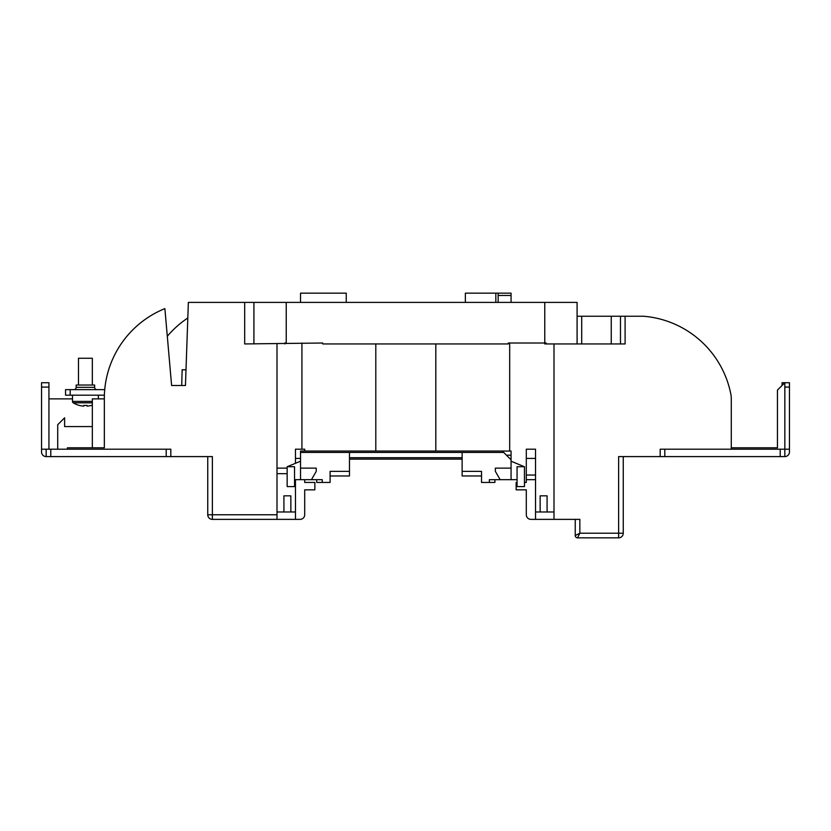 <?xml version="1.0" encoding="UTF-8"?>
<svg xmlns="http://www.w3.org/2000/svg" width="831" height="831" viewBox="0 0 831 831"><rect width="100%" height="100%" fill="white"/><g stroke="black" fill="none" stroke-linecap="round" stroke-linejoin="round"><path stroke-width="1.25" d="M244.688 302.391L544.762 302.391L544.762 343.941L546.154 343.941L546.154 343.016L508.292 343.016L508.292 343.941L322.708 343.941L322.708 343.016L244.688 343.941L244.688 302.391L188.357 302.391L185.458 385.491L171.612 385.491L164.881 308.613A96.947 96.947 0 0 0 104.342 396.294A23.081 23.081 0 0 0 104.332 396.813L104.332 447.816L96.947 447.816M575.239 519.375L575.239 535.538L579.851 533.222L618.638 533.222L618.638 456.593L660.188 456.593L660.188 449.197L664.8 449.197L664.8 456.593L780.216 456.593L780.216 449.197L784.838 449.197L784.838 382.717L777.442 390.113L777.442 447.816L731.28 447.816L731.28 398.662A23.081 23.081 0 0 0 730.844 394.216A96.947 96.947 0 0 0 644.7 316.341A23.081 23.081 0 0 0 642.56 316.237L625.099 316.237L625.099 343.941L546.154 343.941M167.301 336.295A96.947 96.947 0 0 1 187.816 317.993M170.812 456.593L46.162 456.593L46.162 449.197L170.812 449.197L170.812 456.593L212.362 456.593L212.362 514.763L277.003 514.763L277.003 343.941M104.332 398.88L92.334 398.88L92.334 447.816M780.216 449.197L664.8 449.197M295.462 479.674L295.462 511.989L277.003 511.989M64.631 426.583L64.631 417.806L64.631 426.583L92.334 426.583M64.631 417.806L57.713 424.734L57.713 449.197M48.936 398.88L72.484 398.88M46.162 456.593A4.612 4.612 0 0 1 41.55 451.971L41.55 382.717L48.936 382.717L48.936 449.197M41.55 449.197L46.162 449.197M67.404 449.197L67.404 447.816L104.332 447.816M535.538 458.432L526.303 458.432L526.303 449.197L535.538 449.197L535.538 511.989L553.997 511.989M524.454 482.437L526.303 482.437L526.303 475.052L535.538 475.052M526.303 458.432L526.303 475.052M304.697 479.674L304.697 482.437L314.856 482.437L314.856 489.833L304.697 489.833L304.697 514.763L304.697 489.833M300.084 519.375L295.462 519.375L300.084 519.375A4.612 4.612 0 0 0 304.697 514.763M277.003 514.763L277.003 519.375L295.462 519.375L295.462 511.989M277.003 519.375L212.362 519.375A4.612 4.612 0 0 1 207.75 514.763L207.75 456.593M295.462 463.303L295.462 449.197L304.697 449.197L304.697 451.046M517.069 482.437L516.144 482.437L516.144 489.833L526.303 489.833L526.303 514.763A4.612 4.612 0 0 0 530.916 519.375L579.851 519.375L579.851 533.222L577.545 537.844L618.638 537.844A4.612 4.612 0 0 0 623.25 533.222L623.25 456.593M535.538 511.989L535.538 519.375L530.916 519.375M782.064 385.491L782.064 382.717L789.45 382.717L789.45 387.08L784.838 387.08M789.45 449.197L784.838 449.197L784.838 456.593A4.612 4.612 0 0 0 789.45 451.971L789.45 387.08M553.997 519.375L553.997 343.941M577.088 316.237L581.7 316.237L581.7 343.941M611.242 343.941L611.242 316.237L581.7 316.237M611.242 316.237L625.099 316.237M544.762 302.391L577.088 302.391L577.088 343.941M664.8 456.593L660.188 456.593M784.838 456.593L780.216 456.593M253.912 343.941L253.912 302.391M620.477 316.237L620.477 343.941M286.238 302.391L286.238 343.016L284.846 343.016L284.846 343.941M731.28 447.816L731.28 449.197M535.538 479.674L526.303 479.674M526.303 514.763L526.303 489.833M547.078 511.989L547.078 495.827L540.15 495.827L540.15 511.989M283.922 511.989L283.922 495.827L290.85 495.827L290.85 511.989M186.009 369.795L182.134 369.795L181.719 385.491M575.239 535.538A2.306 2.306 0 0 0 577.545 537.844A2.306 2.306 0 0 1 575.239 535.538M495.827 302.391L495.827 293.156L465.36 293.156L465.36 302.391M300.542 302.391L300.542 293.156L346.247 293.156L346.247 302.391M495.827 293.156L511.065 293.156L511.065 295.462L498.143 295.462M511.065 302.391L511.065 295.462M517.069 479.674L511.065 479.674L511.065 459.823L502.298 451.046L511.065 451.046L511.065 455.201L506.453 455.201M502.298 451.046L435.818 451.046L435.818 343.941M300.542 452.438L349.477 452.438L349.477 471.364L330.094 471.364L330.094 482.437L322.241 482.437L322.241 479.674L300.542 479.674L300.542 451.046L435.818 451.046M294.548 486.592L294.548 466.742L287.152 466.742L287.152 486.592L294.548 486.592M524.454 466.742L524.454 486.592L517.069 486.592L517.069 466.742L524.454 466.742L511.065 461.205M511.065 479.674L489.366 479.674L489.366 482.437L481.523 482.437L481.523 475.976L462.129 475.976L462.129 471.364L481.523 471.364L481.523 482.437M511.065 468.133L495.369 468.133L495.369 471.364L500.169 479.674M511.065 459.823L511.065 455.201M349.477 452.438L462.129 452.438L462.129 471.364M462.129 452.438L503.679 452.438M494.902 479.674L494.902 482.437L489.366 482.437M316.704 479.674L316.704 482.437L322.241 482.437M349.477 471.364L349.477 475.976L330.094 475.976L330.094 482.437M509.683 343.016L509.683 451.046M301.933 449.197L301.933 343.016M294.548 479.674L300.542 479.674M462.129 457.725L349.477 457.725M311.448 479.674L316.237 471.364L316.237 468.133L300.542 468.133M300.542 461.205L287.152 466.742M498.143 293.156L498.143 302.391M96.947 389.646A2.306 2.306 0 0 1 94.641 387.339A2.306 2.306 0 0 0 96.947 389.646M73.866 389.646A2.306 2.306 0 0 0 76.172 387.339L94.641 387.339L94.641 385.033L76.172 385.033L76.172 387.339M104.374 395.182L65.556 395.182L65.556 389.646L104.716 389.646M287.152 468.133L277.003 468.133M287.152 473.67L277.003 473.67M72.484 395.182L72.484 401.404A1.662 1.662 0 0 0 73.273 402.817A23.081 23.081 0 0 0 79.309 405.445L79.34 405.393A23.071 22.946 180 0 0 83.713 406.141L83.796 405.393A21.637 17.576 0 0 0 85.406 405.445A21.637 17.576 0 0 0 87.026 405.393L87.099 406.141L87.026 405.393M92.334 402.817L73.273 402.817M98.338 395.182L98.338 398.88M92.334 385.033L92.334 358.254L78.488 358.254L78.488 385.033M92.334 405.206A23.081 23.081 0 0 1 91.514 405.445L91.472 405.393A23.071 22.946 180 0 1 87.099 406.141M48.936 387.08L41.55 387.08M300.542 458.432L295.462 458.432M166.2 456.593L166.2 449.197M50.784 449.197L50.784 456.593M207.75 514.763L212.362 514.763L212.362 519.375M618.638 537.844L618.638 533.222L623.25 533.222M375.799 343.941L375.799 451.046M349.477 459.138L462.129 459.138L349.477 459.138M70.178 389.646L70.178 395.182M92.334 401.404L72.484 401.404"/></g></svg>
